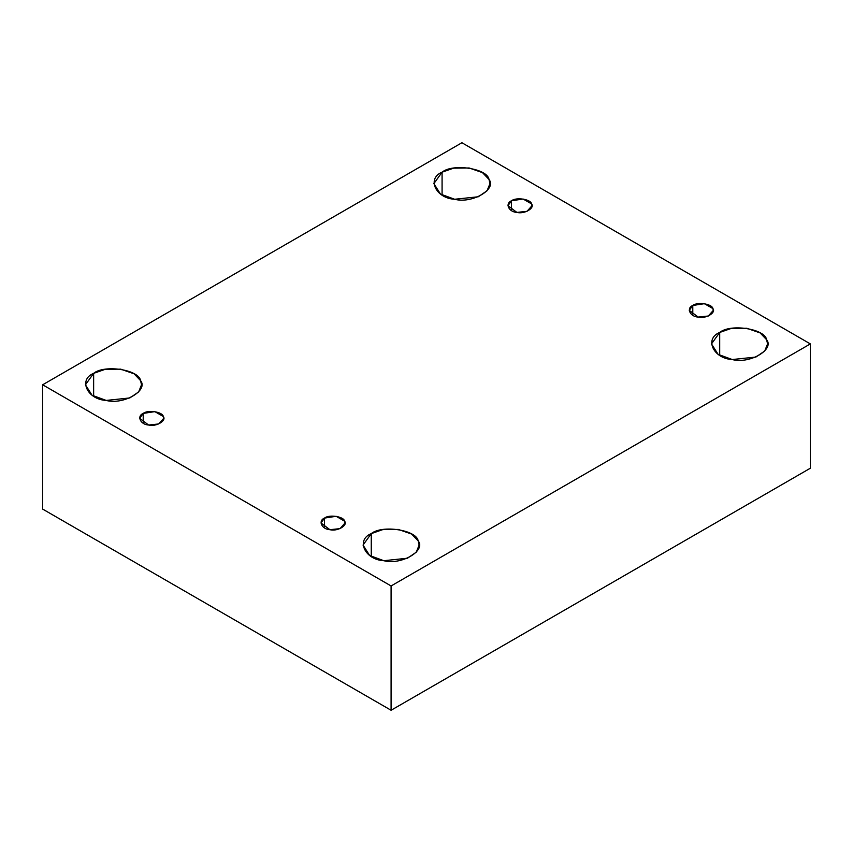 <?xml version="1.0" encoding="UTF-8"?>
<svg xmlns="http://www.w3.org/2000/svg" width="853" height="853" viewBox="0 0 853 853"><rect width="100%" height="100%" fill="white"/><g stroke="black" fill="none" stroke-linecap="round" stroke-linejoin="round"><path stroke-width="1.28" d="M511.48 200.796L507.961 205.701L516.875 212.408L526.994 211.341L532.005 205.701L531.59 203.91L523.092 199.005L511.48 200.796L511.48 210.606L511.48 200.796C516.14 196.936 530.907 199.218 531.59 203.91C535.066 208.164 524.243 214.412 516.875 212.408C508.751 212.013 504.795 203.483 511.48 200.796M442.078 195.07L442.078 172.178L433.868 183.619L440.468 194.057L454.649 199.261L478.266 196.776L487.095 190.752L489.953 183.619L489.004 179.429L482.489 172.626L469.171 167.988L453.615 168.158L442.078 172.178L442.078 195.07M93.638 396.24L93.638 373.347L85.428 384.788L92.028 395.227L106.209 400.43L129.827 397.946L138.655 391.922L141.513 384.788L140.564 380.598L134.049 373.795L120.731 369.157L105.175 369.328L93.638 373.347L93.638 396.24M143.219 413.417L139.7 418.322L148.603 425.029L158.722 423.962L163.733 418.322L163.328 416.531L154.83 411.615L143.219 413.417L143.219 423.227L143.219 413.417C147.868 409.547 162.646 411.839 163.328 416.531C166.793 420.785 155.982 427.022 148.603 425.029C140.478 424.634 136.523 416.104 143.219 413.417M324.513 518.091L320.995 522.996L329.908 529.702L340.027 528.636L345.038 522.996L344.623 521.204L336.125 516.289L324.513 518.091L324.513 527.9L324.513 518.091C329.173 514.22 343.94 516.513 344.623 521.204C348.099 525.459 337.276 531.696 329.908 529.702C321.784 529.308 317.828 520.778 324.513 518.091M371.258 556.519L371.258 533.626L363.047 545.078L369.648 555.506L383.829 560.709L407.446 558.225L416.275 552.2L419.132 545.078L418.173 540.887L411.668 534.074L398.351 529.436L382.794 529.606L371.258 533.626L371.258 556.519M719.697 355.349L719.697 332.457L711.487 343.908L718.087 354.336L732.269 359.539L755.886 357.055L764.715 351.031L767.572 343.908L766.612 339.718L760.108 332.905L746.791 328.266L731.234 328.437L719.697 332.457L719.697 355.349M692.785 305.47L689.267 310.375L698.17 317.081L708.299 316.015L713.3 310.375L712.895 308.583L704.397 303.679L692.785 305.47L692.785 315.279L692.785 305.47C697.434 301.61 712.212 303.892 712.895 308.583C716.36 312.838 705.548 319.086 698.17 317.081C690.056 316.687 686.1 308.157 692.785 305.47M810.35 468.212L810.35 343.908L391.09 585.958L391.09 710.261L810.35 468.212L391.09 710.261L391.09 585.958L810.35 343.908L810.35 468.212M42.65 509.092L42.65 384.788L461.91 142.739L810.35 343.908L461.91 142.739L42.65 384.788L391.09 585.958L42.65 384.788L42.65 509.092L391.09 710.261L42.65 509.092M719.697 332.457C730.552 323.436 765.024 328.778 766.612 339.718C774.716 349.645 749.478 364.22 732.269 359.539C713.321 358.623 704.088 338.726 719.697 332.457M371.258 533.626C382.112 524.606 416.584 529.948 418.173 540.887C426.276 550.814 401.038 565.39 383.829 560.709C364.881 559.792 355.648 539.896 371.258 533.626M93.638 373.347C104.492 364.327 138.964 369.658 140.564 380.598C148.657 390.535 123.418 405.111 106.209 400.43C87.262 399.513 78.028 379.606 93.638 373.347M442.078 172.178C452.932 163.158 487.404 168.489 489.004 179.429C497.096 189.366 471.858 203.942 454.649 199.261C435.702 198.344 426.468 178.437 442.078 172.178"/></g></svg>
